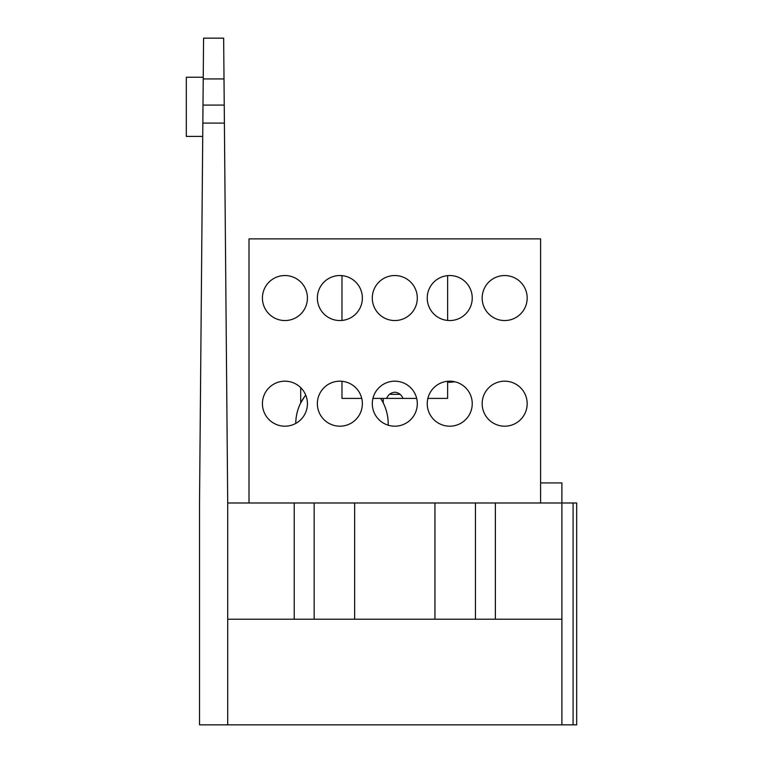 <?xml version="1.0" encoding="UTF-8"?>
<svg xmlns="http://www.w3.org/2000/svg" width="763" height="763" viewBox="0 0 763 763"><rect width="100%" height="100%" fill="white"/><g stroke="black" fill="none" stroke-linecap="round" stroke-linejoin="round"><path stroke-width="1.14" d="M454.729 381.748A46.219 46.219 0 0 1 447.623 382.292A46.219 46.219 0 0 0 454.729 381.748M388.195 423.761A46.219 46.219 0 0 1 388.176 425.191A46.219 46.219 0 0 0 380.623 398.4A46.219 46.219 0 0 1 388.195 423.761M304.828 396.264L300.708 402.94L304.055 397.342M394.805 392.211C390.885 392.64 388.157 394.7 386.631 398.4L402.969 398.4C401.443 394.7 398.715 392.64 394.805 392.211M341.977 381.281L341.977 398.4L361.738 398.4M372.926 398.4L386.631 398.4M359.001 415.52C357.599 417.619 357.599 417.619 359.001 415.52C357.599 417.619 357.599 417.619 359.001 415.52M320.727 415.52C322.139 417.619 322.139 417.619 320.727 415.52C322.139 417.619 322.139 417.619 320.727 415.52M317.36 403.684A22.499 22.499 0 0 0 339.869 426.193A22.499 22.499 0 0 0 362.368 403.684A22.499 22.499 0 0 0 339.869 381.185A22.499 22.499 0 0 0 317.36 403.684M413.937 415.52C412.535 417.619 412.535 417.619 413.937 415.52C412.535 417.619 412.535 417.619 413.937 415.52M375.663 415.52C377.075 417.619 377.075 417.619 375.663 415.52C377.075 417.619 377.075 417.619 375.663 415.52M372.296 403.684A22.499 22.499 0 0 0 394.805 426.193A22.499 22.499 0 0 0 417.304 403.684A22.499 22.499 0 0 0 394.805 381.185A22.499 22.499 0 0 0 372.296 403.684M304.065 415.52C302.663 417.619 302.663 417.619 304.065 415.52C302.663 417.619 302.663 417.619 304.065 415.52M265.791 415.52C267.203 417.619 267.203 417.619 265.791 415.52C267.203 417.619 267.203 417.619 265.791 415.52M262.424 403.684A22.499 22.499 0 0 0 284.933 426.193A22.499 22.499 0 0 0 307.432 403.684A22.499 22.499 0 0 0 284.933 381.185A22.499 22.499 0 0 0 262.424 403.684M468.873 415.52C467.471 417.619 467.471 417.619 468.873 415.52C467.471 417.619 467.471 417.619 468.873 415.52M430.599 415.52C432.011 417.619 432.011 417.619 430.599 415.52C432.011 417.619 432.011 417.619 430.599 415.52M427.232 403.684A22.499 22.499 0 0 0 449.741 426.193A22.499 22.499 0 0 0 472.24 403.684A22.499 22.499 0 0 0 449.741 381.185A22.499 22.499 0 0 0 427.232 403.684M523.809 415.52C522.407 417.619 522.407 417.619 523.809 415.52C522.407 417.619 522.407 417.619 523.809 415.52M485.535 415.52C486.947 417.619 486.947 417.619 485.535 415.52C486.947 417.619 486.947 417.619 485.535 415.52M482.168 403.684A22.499 22.499 0 0 0 504.677 426.193A22.499 22.499 0 0 0 527.176 403.684A22.499 22.499 0 0 0 504.677 381.185A22.499 22.499 0 0 0 482.168 403.684M413.937 309.873C412.535 311.981 412.535 311.981 413.937 309.873C412.535 311.981 412.535 311.981 413.937 309.873M375.663 309.873C377.075 311.981 377.075 311.981 375.663 309.873C377.075 311.981 377.075 311.981 375.663 309.873M372.296 298.037A22.499 22.499 0 0 0 394.805 320.546A22.499 22.499 0 0 0 417.304 298.037A22.499 22.499 0 0 0 394.805 275.538A22.499 22.499 0 0 0 372.296 298.037M359.001 309.873C357.599 311.981 357.599 311.981 359.001 309.873C357.599 311.981 357.599 311.981 359.001 309.873M320.727 309.873C322.139 311.981 322.139 311.981 320.727 309.873C322.139 311.981 322.139 311.981 320.727 309.873M317.36 298.037A22.499 22.499 0 0 0 339.869 320.546A22.499 22.499 0 0 0 362.368 298.037A22.499 22.499 0 0 0 339.869 275.538A22.499 22.499 0 0 0 317.36 298.037M304.065 309.873C302.663 311.981 302.663 311.981 304.065 309.873C302.663 311.981 302.663 311.981 304.065 309.873M265.791 309.873C267.203 311.981 267.203 311.981 265.791 309.873C267.203 311.981 267.203 311.981 265.791 309.873M262.424 298.037A22.499 22.499 0 0 0 284.933 320.546A22.499 22.499 0 0 0 307.432 298.037A22.499 22.499 0 0 0 284.933 275.538A22.499 22.499 0 0 0 262.424 298.037M468.873 309.873C467.471 311.981 467.471 311.981 468.873 309.873C467.471 311.981 467.471 311.981 468.873 309.873M430.599 309.873C432.011 311.981 432.011 311.981 430.599 309.873C432.011 311.981 432.011 311.981 430.599 309.873M427.232 298.037A22.499 22.499 0 0 0 449.741 320.546A22.499 22.499 0 0 0 472.24 298.037A22.499 22.499 0 0 0 449.741 275.538A22.499 22.499 0 0 0 427.232 298.037M523.809 309.873C522.407 311.981 522.407 311.981 523.809 309.873C522.407 311.981 522.407 311.981 523.809 309.873M485.535 309.873C486.947 311.981 486.947 311.981 485.535 309.873C486.947 311.981 486.947 311.981 485.535 309.873M482.168 298.037A22.499 22.499 0 0 0 504.677 320.546A22.499 22.499 0 0 0 527.176 298.037A22.499 22.499 0 0 0 504.677 275.538A22.499 22.499 0 0 0 482.168 298.037M341.977 320.441L341.977 275.634M540.595 502.989L540.595 238.876L249.005 238.876L249.005 502.989M402.969 398.4L416.674 398.4M427.862 398.4L447.623 398.4L447.623 381.281M447.623 320.441L447.623 275.634M382.406 401.348L380.623 398.4M295.758 423.408A46.219 46.219 0 0 1 305.725 395.091A46.219 46.219 0 0 0 295.758 423.408M540.595 482.922L561.892 482.922L561.892 502.989L576.685 502.989L576.685 724.85L561.892 724.85L561.892 502.989L495.378 502.989L495.378 619.203M294.222 619.203L294.222 502.989L227.708 502.989L224.398 123.101L202.844 123.101L202.996 105.094L224.236 105.094L224.398 123.101L224.007 78.932L203.225 78.932L203.578 38.15L223.654 38.15L224.007 78.932M475.435 619.203L475.435 502.989L495.378 502.989M576.685 724.85L576.685 502.989M227.708 619.203L561.892 619.203M227.708 502.989L227.708 724.85L561.892 724.85M227.708 724.85L199.524 724.85L199.524 502.989L202.987 106.82M294.222 502.989L314.165 502.989L314.165 619.203M475.435 502.989L314.165 502.989M202.72 136.405L186.315 136.405L186.315 77.235L203.244 77.235M203.225 78.932L202.996 105.094M390.685 394.366L400.127 394.366L390.685 394.366M573.08 724.85L573.08 502.989M354.652 619.203L354.652 502.989M434.948 619.203L434.948 502.989M300.708 402.94L300.708 387.642M383.245 402.94L383.245 398.4"/></g></svg>
